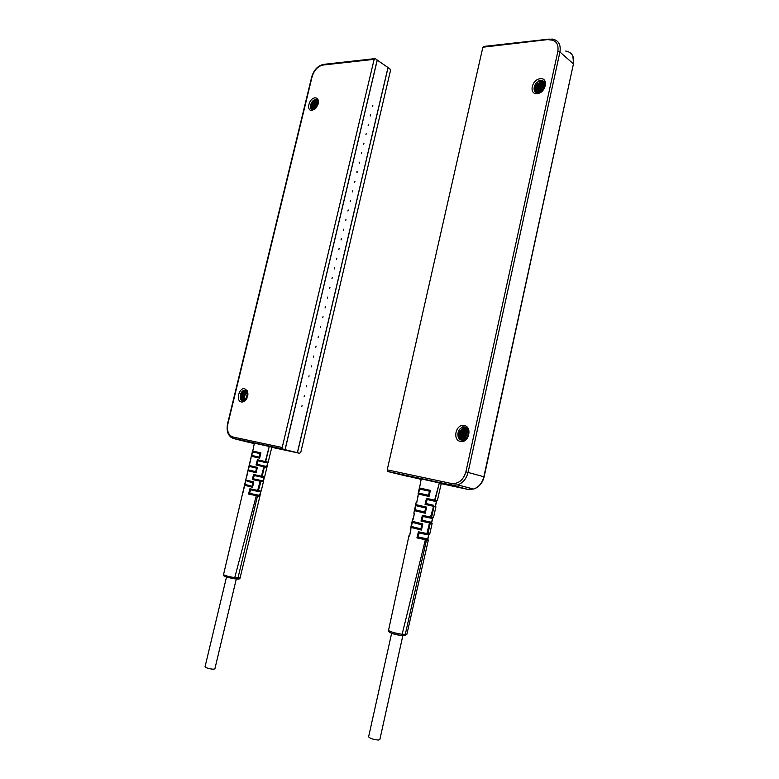 <?xml version="1.0" encoding="UTF-8"?>
<svg xmlns="http://www.w3.org/2000/svg" width="779" height="779" viewBox="0 0 779 779"><rect width="100%" height="100%" fill="white"/><g stroke="black" fill="none" stroke-linecap="round" stroke-linejoin="round"><path stroke-width="1.17" d="M421.147 479.358L387.806 471.558L387.212 469.844L482.863 47.217L483.847 46.419L549.292 39.086M540.353 78.737C549.068 77.618 545.631 93.324 537.082 93.607C528.454 94.58 531.872 79.107 540.353 78.737M464.089 425.519C472.629 426.522 468.948 443.339 460.593 441.42C452.141 440.281 455.793 423.737 464.089 425.519M462.94 427.379L462.677 426.882L464.518 426.941C467.108 427.759 468.51 429.657 468.705 432.637C468.607 436.357 467.011 438.82 463.943 440.038L461.82 440.164C456.153 439.473 456.845 428.732 462.619 427.457L465.082 427.496L466.816 428.168L465.19 428.304C459.591 431.683 458.636 435.656 462.327 440.223M467.342 437.447L468.705 433.445M468.695 432.316L466.65 438.324M464.995 439.609C463.758 435.782 464.839 432.666 468.228 430.271M468.013 429.784C464.002 432.335 462.833 435.685 464.518 439.833M464.05 440.008C461.966 435.48 463.213 431.936 467.78 429.365M467.536 428.995L467.381 429.034C462.366 431.693 461.1 435.393 463.593 440.125M468.422 430.836C465.618 433.105 464.644 435.928 465.511 439.298M466.046 438.889C465.55 436.026 466.397 433.562 468.578 431.498M463.164 440.203C460.301 435.412 461.46 431.605 466.65 428.791L467.293 428.674M467.049 428.392L465.92 428.547C460.516 431.654 459.454 435.549 462.736 440.232M466.475 427.963L464.45 428.061C458.714 431.673 457.867 435.704 461.918 440.184M466.115 427.798L463.719 427.817C457.809 431.712 457.088 435.802 461.528 440.096M463.106 426.834L463.31 427.505M463.758 429.404C460.652 432.822 459.999 436.406 461.82 440.164L462.814 441.381M537.413 92.779C537.111 88.066 539.448 85.067 544.433 83.772L544.959 83.772M544.852 83.304L543.791 83.236C538.464 84.775 536.186 87.939 536.926 92.711M536.585 90.715L536.478 92.584C535.251 87.832 537.471 84.541 543.148 82.71L544.706 82.886L542.486 83.46M544.54 82.535L542.505 82.184C536.624 84.132 534.482 87.54 536.069 92.419M535.699 92.204C533.654 87.345 535.699 83.83 541.853 81.659L544.394 82.262M544.346 82.184L541.824 81.133L539.419 81.503L538.844 80.695L540.714 80.344C543.362 80.51 544.803 81.902 545.057 84.531C544.716 89.02 542.427 91.766 538.182 92.789L537.685 92.798C532.135 92.925 533.313 83.334 539.087 81.24M539.925 92.36C540.616 89.585 542.281 87.579 544.92 86.342M545.047 85.563C541.609 86.907 539.652 89.254 539.185 92.613M538.532 92.75C538.834 88.757 541.015 86.138 545.076 84.882M545.037 84.298C540.324 85.466 537.958 88.3 537.948 92.798M544.638 87.326L540.83 91.922M542.165 90.948L543.927 88.825M539.146 80.597L539.419 81.503M544.044 81.776L541.22 82.399M390.036 472.123L408.303 476.514L390.036 472.123M402.87 635.489L379.85 739.534L378.565 740.05C373.608 739.641 370.288 738.57 368.594 736.856L368.623 736.73M428.323 540.198L406.872 634.291L402.139 634.281C395.547 633.278 391 632.003 388.497 630.454L388.526 630.347M418.411 531.775L419.277 532.972L426.23 534.433L429.716 534.121L418.411 531.775L416.931 537.88L426.502 539.954L428.333 540.168L427.798 539.282M427.622 539.886L427.778 539.214M422.384 515.318L423.474 516.594L432.024 518.415L430.602 518.084L433.455 517.675L422.384 515.318L420.991 521.102L432.131 523.488L431.624 522.66M431.459 523.274L432.627 518.249M427.379 499.514L435.87 501.549L427.379 499.514L426.502 498.297L425.042 504.364L435.928 506.856L435.442 506.077M435.286 506.701L436.513 501.384M412.588 518.97L413.201 519.174L414.428 513.4L413.844 513.157L416.19 502.299L416.765 502.436L421.244 478.89L439.327 482.922L434.409 501.082L437.301 500.819L426.502 498.297M437.301 500.819L441.245 483.496L439.327 482.922L434.76 501.16M432.988 505.123L426.629 503.662L432.988 505.123L433.572 506.34L430.29 517.899L423.26 516.506M426.629 503.662L425.042 504.364M389.685 632.353C391.72 633.619 395.352 634.632 400.601 635.401L392.898 633.707C389.471 632.49 388 631.409 388.497 630.464L408.965 535.728L409.618 535.981L412.588 518.989L413.298 518.366M414.253 513.926L413.853 513.127M417.495 496.252L417.875 496.934M415.772 504.597L414.447 510.654L425.237 513.244L426.619 507.139L415.772 504.597L416.892 505.912L424.672 507.752L426.619 507.139M422.812 523.936L412.14 521.287L410.825 527.373L421.429 530.061L422.812 523.936L421.312 524.588C416.716 523.731 413.668 522.738 412.159 521.609L412.14 521.287M418.07 493.993L429.044 496.476L430.417 490.39L419.384 487.956L418.07 493.993L419.657 493.292L427.535 495.064L429.044 496.476M428.45 495.629L429.531 490.906L420.533 489.251L419.384 487.956M428.46 491.013L420.533 489.251M429.531 490.906L430.417 490.39M425.237 513.244L423.747 511.813L416.015 509.963L414.447 510.654M416.015 509.963L423.747 511.813M412.159 521.609L413.24 522.631L421.312 524.588M421.429 530.061L419.939 528.61L412.364 526.701L410.825 527.373M412.364 526.701L419.939 528.61M416.901 501.812L416.765 502.436M417.933 496.992L418.06 496.369M413.337 518.512L413.201 519.174M414.292 514.023L414.428 513.4M409.764 535.27L409.618 535.981M410.776 530.518L410.923 529.866M434.02 501.101L427.593 499.612M435.344 505.853L436.464 501.394M430.602 518.084L423.474 516.594M431.527 522.427L432.598 518.249M431.254 522.203L422.588 520.382L420.991 521.102M422.588 520.382L428.888 521.784L429.472 523.021L426.863 533.654L425.831 534.452L419.277 532.972M428.888 521.784L431.138 522.164M420.826 533.333L419.521 533.079M418.537 537.15L427.311 538.805L418.537 537.15L416.931 537.88M388.069 67.578L297.451 452.745L299.594 453.281L300.821 452.18L390.464 70.675L389.948 68.883L387.991 67.588M246.592 398.838L242.717 400.971C238.501 400.494 239.922 390.912 244.294 390.298L245.307 390.279L247.401 391.964L247.946 394.349M244.674 388.721L247.284 390.805L246.933 398.225C245.443 400.951 243.623 402.198 241.471 401.983C235.531 401.234 238.88 387.416 244.674 388.721M246.33 390.698L245.784 390.746C241.023 393.784 240.068 397.202 242.921 401.01M243.369 401.029C240.984 397.008 242.045 393.648 246.563 390.97L246.661 390.961M246.972 391.292C242.921 393.843 241.87 397.076 243.817 400.981M244.285 400.844C242.785 397.241 243.778 394.184 247.255 391.691M247.508 392.188C244.655 394.544 243.749 397.348 244.791 400.61M245.327 400.24L247.722 392.801M247.888 393.59L245.921 399.705M246.622 398.799L247.917 394.758M242.717 400.971C238.744 400.649 240.419 391.009 245.005 390.513L245.979 390.493M242.191 400.805C240.877 396.667 242.055 393.22 245.726 390.464M243.584 400.903C242.551 397.076 243.642 393.833 246.865 391.165M246.933 392.889L247.547 392.275M246.232 399.345L247.926 394.028M282.202 447.497L374.144 59.34L322.944 65.046C317.783 66.264 314.161 70.159 312.097 76.741L227.906 423.795C226.67 430.884 228.364 435.295 232.999 437.029L282.202 447.497L282.514 448.918L285.036 449.639L377.192 60.002L375.147 58.591L374.144 59.34M311.98 110.394C305.845 111.134 309.01 98.076 315.008 97.862C316.878 97.794 318.017 98.826 318.426 100.939L316.517 107.424L311.98 110.394M315.125 108.933L312.885 109.703C308.182 109.897 310.879 99.741 315.563 99.595L318.319 102.078L318.348 103.295M317.696 100.51L316.975 100.462C312.204 102.507 310.587 105.545 312.126 109.576M312.554 109.673C311.561 105.486 313.265 102.555 317.686 100.89L317.939 100.89M318.134 101.338C314.122 102.955 312.418 105.74 313.041 109.703M313.577 109.635C313.285 106.139 314.852 103.549 318.28 101.883M318.358 102.536C315.631 104.084 314.229 106.392 314.18 109.45M314.872 109.099L316.702 104.795L318.338 103.344M318.007 104.581L315.787 108.3M311.727 109.401C309.75 105.467 311.259 102.341 316.274 100.024L317.423 100.199M315.544 99.517L317.881 99.323M311.697 109.381C311.649 104.581 313.82 101.484 318.221 100.102M313.031 109.703C313.119 105.798 314.93 102.974 318.455 101.202M297.451 452.745L285.036 449.639M322.769 317.735L323.022 316.644L322.769 317.735M377.27 60.051L285.114 449.658L297.374 452.726L388 67.53L377.182 60.061M372.839 105.457L372.625 106.519L372.839 105.457M370.619 114.864L370.395 115.925L370.337 114.873M368.399 124.299L368.165 125.361L368.399 124.299M366.169 133.745L365.935 134.806L366.169 133.745M363.939 143.209L363.696 144.271L363.657 143.219M361.699 152.694L361.446 153.745L361.417 152.694M359.46 162.188L359.207 163.249L359.177 162.198M357.21 171.711L356.967 172.772L356.938 171.721M354.961 181.244L354.718 182.305L354.688 181.254M352.712 190.797L352.449 191.858L352.712 190.797M350.453 200.369L350.199 201.43L350.453 200.369M348.194 209.96L347.94 211.031L348.194 209.96M345.925 219.571L345.672 220.632L345.925 219.571M343.656 229.192L343.403 230.263L343.656 229.192M341.377 238.841L341.124 239.913L341.124 238.851M339.099 248.501L338.846 249.572L339.099 248.501M336.81 258.18L336.557 259.261L336.81 258.18M334.522 267.879L334.269 268.959L334.522 267.879M332.234 277.597L331.981 278.678L332.234 277.597M329.936 287.334L329.683 288.415L329.936 287.334M327.638 297.081L327.384 298.172L327.638 297.081M325.33 306.858L325.077 307.939L325.33 306.858M320.705 326.459L320.451 327.55L320.705 326.459M318.387 336.285L318.134 337.375L318.387 336.285M316.07 346.129L315.807 347.23L316.07 346.129M313.742 355.993L313.479 357.094L313.742 355.993M311.405 365.887L311.152 366.977L311.405 365.887M309.068 375.79L308.815 376.89L309.068 375.79M306.731 385.712L306.468 386.812L306.731 385.712M304.385 395.644L304.122 396.754L304.385 395.644M302.038 405.606L301.775 406.716L302.038 405.606M285.114 449.658L297.374 452.726M236.3 578.953L214.877 668.859L213.242 669.229C208.938 668.781 206.201 667.973 205.033 666.805L205.052 666.727M259.874 496.398L240.059 577.969L234.742 577.658C228.987 576.713 225.248 575.72 223.524 574.659L244.509 485.259L252.552 487.284L253.847 481.967L245.745 479.971L244.509 485.259L247.917 470.74L256.096 472.697L257.382 467.4L249.153 465.472L247.907 470.73L251.315 456.26L259.631 458.149L260.916 452.872L252.542 451.012L251.315 456.26M254.129 455.968L253.925 456.835M253.321 452.102L259.339 453.436L252.639 451.645L254.392 443.134L269.252 446.484L265.288 461.567L257.411 459.727L256.048 464.995L266.895 467.478L264.607 476.884L253.594 474.499L252.308 479.513L263.39 481.909L261.647 489.115M256.895 491.228L261.15 491.13L249.913 488.774L248.55 494.071L259.874 496.379L260.79 491.588M259.631 458.149L258.482 456.952L252.503 455.608L251.344 456.134M259.339 453.436L260.916 452.872M252.065 486.515L253.068 482.425L245.843 480.633L244.888 484.704L251.413 486.057L252.552 487.284M253.068 482.425L253.847 481.967M245.667 484.606L251.413 486.057M245.843 480.633L245.736 480.02M249.134 465.511L249.913 466.572L255.814 467.965L257.382 467.4M249.251 466.115L248.297 470.195L254.957 471.49L256.096 472.697M249.085 470.088L254.957 471.49M248.297 470.195L247.926 470.682M254.421 456.036L254.236 456.903M263.39 481.909L264.295 477.313M266.895 467.478L267.888 462.638M268.171 462.239L265.288 461.567L264.461 462.288L258.462 460.895L267.08 462.901L264.821 462.375L265.649 461.645L269.252 446.484L271.822 447.195L268.171 462.239L265.045 462.366L258.462 460.895M257.567 464.411L263.506 465.774L263.906 466.816L261.442 476.173L260.868 476.884L254.451 475.56L263.526 477.566L261.354 477.05L262.153 476.329L264.393 466.923L263.984 465.891L266.223 466.397L257.567 464.411L256.048 464.995M258.258 460.817L257.411 459.727M266.642 466.66L267.82 462.677M261.354 477.05L254.645 475.638M254.451 475.56L253.594 474.499M264.237 477.332L263.117 481.071L253.827 478.919L252.308 479.513M253.827 478.919L262.708 480.818M259.699 480.234L260.098 481.276L257.674 490.507L256.846 491.218L252.182 490.176M259.319 491.627L257.956 491.442M260.537 480.409L260.936 481.461L258.161 491.432L250.76 489.845L249.913 488.774M260.644 491.637L259.582 495.512L250.078 493.458L248.55 494.071M250.078 493.458L259.183 495.278M565.7 51.054C571.952 52.183 574.532 56.458 573.441 63.878L559.935 52.027C561.065 44.481 558.475 40.157 552.175 39.067L482.863 47.217M387.212 469.844L451.343 483.486C458.451 484.11 463.31 480.224 465.891 471.831L557.852 51.492L559.935 52.027L468.082 472.337C466.446 478.715 462.979 482.912 457.682 484.928L451.908 485.268L387.806 471.558M557.852 51.492C558.835 43.702 555.855 39.826 548.903 39.846M470.623 488.287L469.085 488.082M465.891 471.831L484.129 476.816L573.441 63.878L483.866 476.729C482.269 482.99 478.851 487.099 473.613 489.056L467.877 489.387L441.206 483.662M467.877 489.387L451.606 485.083L457.682 484.928L473.613 489.056C479.017 487.206 482.522 483.126 484.129 476.816M451.343 483.486L451.606 485.083L387.494 471.373M403.717 635.645L405.255 634.515L426.502 539.954L425.928 538.708M406.862 634.359L404.437 635.606L401.321 635.372L402.139 634.281L425.363 539.74L424.789 538.493M429.696 521.949L430.271 523.186L427.875 533.849L427.262 534.618L425.909 534.462M433.455 505.23L434.039 506.447L431.605 517.275L429.92 517.938M427.194 499.32L426.123 503.74M419.618 488.706L418.605 493.399M416.005 505.367L414.983 510.06M424.643 512.368L425.714 507.655M412.373 522.086L411.361 526.779M420.816 529.175L421.897 524.452M423.094 516.341L422.101 520.46M427.7 539.049L428.684 534.754M419.131 532.826L418.07 537.237M247.761 393.726L247.255 393.22M317.404 105.223L316.81 104.678M232.999 437.029L233.632 438.567L282.826 449.094M299.594 453.281L271.793 447.321M254.295 443.563L250.088 442.647M230.827 437.155L233.632 438.567L250.478 442.745M227.906 423.795L227.565 423.747C226.212 431.4 228.13 436.289 233.31 438.392L282.514 448.918M322.944 65.046L323.957 64.326L374.533 58.668M240.049 577.999C240.136 578.816 239.182 579.167 237.167 579.05L224.537 576.294M257.07 494.967L257.469 496.028L237.955 578.037L237.186 579.05L233.788 578.709M223.515 574.678C222.385 575.866 225.871 577.2 233.953 578.67L234.742 577.658L256.281 495.785L255.882 494.733M259.164 457.419L260.167 453.32M252.639 451.645L251.685 455.725M255.619 471.947L256.622 467.848M258.044 460.632L257.051 464.459M260.644 476.894L264.607 476.894M254.246 475.394L253.331 478.968M250.575 489.689L249.592 493.516M465.92 428.547L466.65 428.791M464.45 428.061L465.19 428.304M462.619 427.457L463.719 427.817M544.404 83.246L544.949 83.694M543.119 82.194L543.761 82.72M541.824 81.133L542.466 81.659M572.877 56.098L573.626 64.229M391.633 633.278L368.594 736.856M429.716 534.092L432.121 523.507M433.455 517.675L435.919 506.866M428.878 491.062L419.462 488.404M425.1 507.801L415.811 504.977M416.765 502.143L417.943 496.632M416.853 501.725L416.19 502.299M413.191 518.863L414.301 513.663M409.608 535.631L410.786 530.148M410.728 530.421L410.28 529.632M409.735 535.066L408.965 535.728M435.49 506.116L436.581 501.384M431.673 522.69L432.696 518.239M427.837 539.311L428.898 534.735M247.401 391.964L247.284 390.805M246.563 390.97L245.784 390.746M245.005 390.513L244.294 390.298M316.586 100.024L315.855 99.585M317.92 100.842L317.287 100.462M318.319 102.078L318.426 100.939M323.343 64.394C317.705 65.816 313.83 69.993 311.717 76.926L227.565 423.747M259.621 453.466C255.084 452.628 252.727 451.81 252.542 451.012M252.532 451.051L251.315 456.221M252.581 482.561C248.306 481.743 246.028 480.886 245.745 479.971M256.106 467.994C251.549 467.108 249.231 466.27 249.153 465.472M261.15 491.121L261.637 489.144M266.817 467.088L267.908 462.629M263.292 481.49L264.315 477.293M259.758 495.911L260.829 491.568M249.786 463.398L250.955 458.383M246.407 477.897L247.508 473.174M243.019 492.455L244.178 487.469M226.485 577.103L205.033 666.805"/></g></svg>
